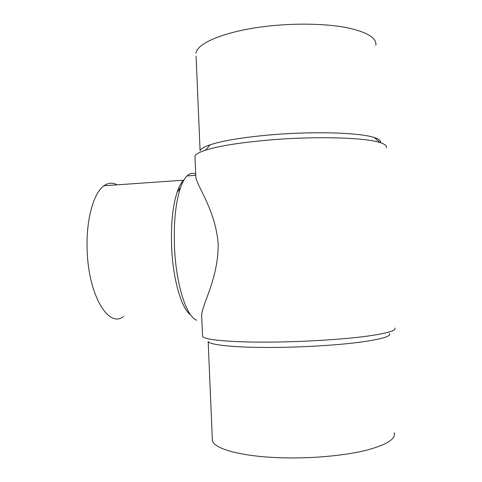 <?xml version="1.0" encoding="UTF-8"?>
<svg xmlns="http://www.w3.org/2000/svg" width="482" height="482" viewBox="0 0 482 482"><rect width="100%" height="100%" fill="white"/><g stroke="black" fill="none" stroke-linecap="round" stroke-linejoin="round"><path stroke-width="0.72" d="M201.819 318.795L201.675 315.355C202.03 304.383 218.521 278.114 218.177 244.006C215.55 209.905 197.03 186.618 195.831 177.045L195.71 174.141M195.71 174.092C192.728 172.592 189.824 173.213 186.992 175.942C184.486 178.43 182.244 182.582 180.268 188.39C175.605 202.868 173.665 222.124 174.448 246.163C175.84 284.356 186.624 317.445 196.789 320.168M117.102 184.835C112.68 182.371 108.311 182.678 103.985 185.745L183.684 180.208C181.244 182.582 179.075 186.558 177.159 192.137C172.719 205.802 170.869 223.895 171.598 246.416C172.815 279.18 181.527 308.769 190.571 314.824M103.985 185.745C93.508 192.89 85.844 220.292 87.176 250.574C88.531 296.105 109.059 328.706 123.543 316.409M394.294 432.673C396.047 438.969 386.624 444.85 366.037 450.327C345.564 455.376 315.162 458.34 286.79 457.9C244.567 457.346 214.104 449.284 212.381 440.614L212.273 438.108M389.577 333.586C391.149 336.328 381.617 339.153 360.97 342.075C340.455 344.799 310.107 346.847 281.868 347.341C239.843 348.118 209.694 345.299 208.176 341.509L212.381 440.614M394.872 328.037C396.559 330.73 386.462 333.55 364.573 336.502C342.798 339.268 310.504 341.395 280.494 341.967C235.885 342.859 204.133 340.153 202.567 336.436L202.518 335.345M386.257 147.805C387.034 145.895 384.949 144.142 380.003 142.558C365.627 137.605 317.029 136.063 271.505 139.822C241.307 142.389 219.322 145.841 205.537 150.173C199.174 152.258 195.644 154.252 194.951 156.156L195.017 157.747M380.533 142.726C381.142 140.852 379.081 139.141 374.369 137.581C360.542 132.695 315.017 131.128 272.402 134.713C244.127 137.159 223.431 140.503 210.327 144.745C204.169 146.817 200.753 148.811 200.09 150.727L196.084 56.195M375.846 45.41C376.918 37.927 367.055 31.969 346.245 27.546C325.609 23.612 295.43 23.016 267.576 26.191C226.112 30.794 196.873 43.012 195.957 53.267M195.59 175.334L186.992 175.942M177.159 192.137L180.268 188.39M210.327 144.745L205.537 150.173M374.369 137.581L380.003 142.558M202.567 336.436L201.675 315.355M195.831 177.045L194.951 156.156M380.485 142.714L380.412 141.19M180.244 188.474L178.491 188.595"/></g></svg>
